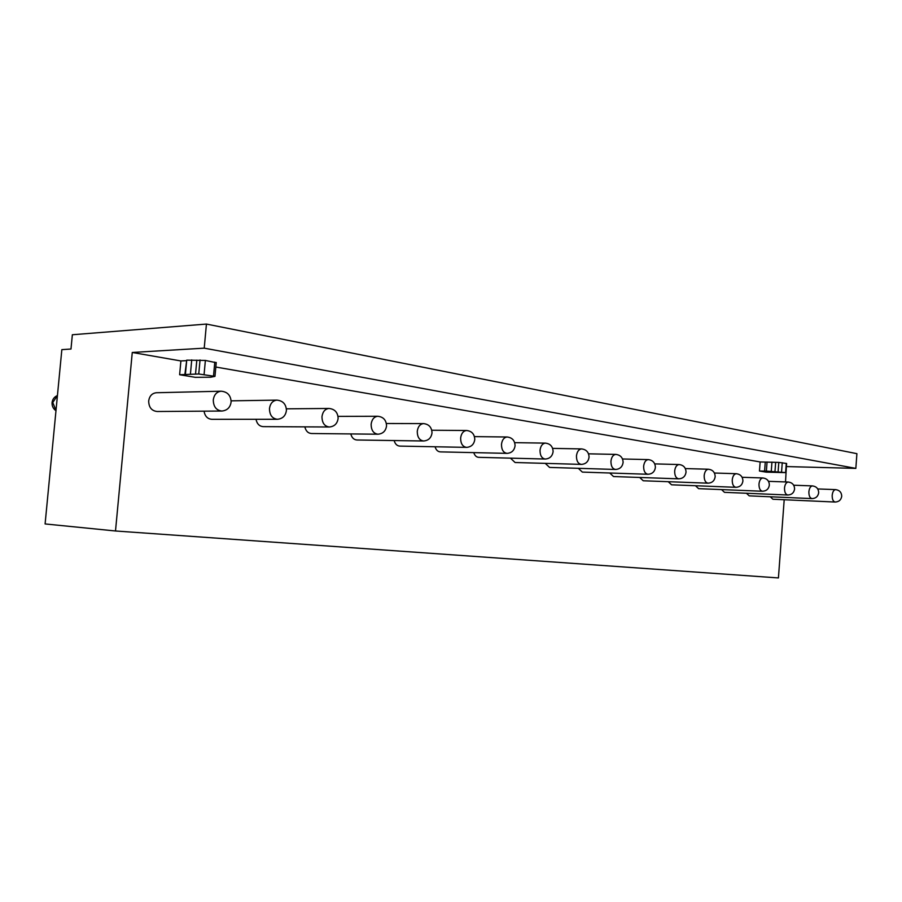 <?xml version="1.0" encoding="UTF-8"?>
<svg xmlns="http://www.w3.org/2000/svg" width="902" height="902" viewBox="0 0 902 902"><rect width="100%" height="100%" fill="white"/><g stroke="black" fill="none" stroke-linecap="round" stroke-linejoin="round"><path stroke-width="1.35" d="M45.1 523.938L61.843 349.638L70.987 349.029L72.352 334.755L206.434 324.066L204.224 348.161L132.267 352.468L115.501 530.985L45.1 523.938M115.501 530.985L778.426 577.934L784.199 499.742M766.215 472.141L759.461 471.024L766.384 471.092L785.958 472.625L766.215 472.141M786.409 466.526L785.518 481.939M132.267 352.468L180.896 360.947L179.622 374.725L195.238 377.318L210.549 377.216L214.969 376.371L198.756 373.992L179.622 374.725M215.826 367.035L760.138 461.948L759.461 471.024M811.913 498.592L749.212 495.863L746.428 493.259M787.694 495.006L724.475 492.334L721.532 489.583M762.337 491.252L698.622 488.658L695.487 485.738M735.761 487.305L671.573 484.802L668.235 481.702M707.878 483.179L643.239 480.766L639.687 477.462M678.597 478.838L613.529 476.538L609.752 473.009M647.794 474.272L582.354 472.096L578.306 468.318M615.356 469.457L549.577 467.428L545.259 463.369M581.136 464.383L515.087 462.512L510.464 458.148M545.011 459.028L478.759 457.337C476.414 457.213 474.756 455.634 473.787 452.624M506.8 453.356L440.413 451.879C437.842 451.733 436.061 450.03 435.068 446.772M466.311 447.358L399.89 446.107C397.072 445.938 395.155 444.088 394.14 440.548M423.354 440.988L357.012 439.996C353.9 439.793 351.825 437.774 350.799 433.93M377.679 434.212L311.54 433.512C308.089 433.287 305.857 431.066 304.842 426.86M329.038 426.996L263.26 426.635C259.404 426.353 256.991 423.906 256.01 419.295M277.117 419.283L211.891 419.317C207.561 418.979 204.946 416.262 204.044 411.165M148.683 400.916C149.484 395.967 152.055 393.238 156.384 392.731L221.148 391.209C216.739 391.739 214.124 394.625 213.289 399.857C213.391 406.633 216.255 410.365 221.869 411.041L157.128 411.504C151.604 410.861 148.785 407.332 148.683 400.916M835.06 502.031L772.901 499.234L770.274 496.776M760.138 461.948L765.279 462.072L764.603 471.171M216.221 362.705L205.374 360.439L186.725 360.146L184.876 374.522M180.896 360.947L186.15 360.676M204.224 348.161L855.84 468.386L786.657 466.571M765.279 462.072L778.809 462.399L786.634 463.493L785.958 472.625M196.805 360.146L195.52 374.116M206.434 324.066L856.9 453.672L855.84 468.386M775.664 462.32L774.987 471.475M835.759 489.628L835.59 489.617C833.73 489.944 832.591 491.838 832.185 495.333C832.129 499.358 833.155 501.602 835.241 502.031C838.984 501.816 841.149 499.877 841.724 496.224C841.543 492.345 839.491 490.136 835.59 489.617L817.742 488.94M812.612 485.919L812.431 485.907C810.492 486.234 809.308 488.174 808.88 491.737C808.835 495.863 809.906 498.152 812.093 498.603C815.904 498.378 818.091 496.393 818.689 492.661C818.497 488.681 816.411 486.437 812.431 485.907L793.681 485.22M788.404 482.04L788.213 482.029C786.183 482.356 784.954 484.34 784.514 487.971C784.469 492.21 785.586 494.555 787.886 495.018C791.753 494.77 793.997 492.751 794.594 488.94C794.403 484.859 792.272 482.559 788.213 482.029L768.504 481.341M763.058 477.97L762.844 477.97C760.736 478.308 759.45 480.326 758.988 484.036C758.954 488.377 760.138 490.789 762.54 491.252C766.486 491.004 768.752 488.929 769.361 485.039C769.169 480.856 767.004 478.5 762.844 477.97L742.109 477.282M736.483 473.708L736.269 473.708C734.059 474.057 732.717 476.121 732.244 479.909C732.198 484.363 733.45 486.832 735.987 487.317C739.99 487.046 742.301 484.926 742.921 480.946C742.729 476.662 740.508 474.249 736.269 473.708L714.429 473.02M708.611 469.243L708.374 469.232C706.063 469.592 704.665 471.712 704.169 475.579C704.135 480.157 705.443 482.694 708.115 483.179C712.197 482.908 714.553 480.721 715.185 476.651C714.982 472.253 712.715 469.784 708.374 469.232L685.34 468.566M679.319 464.553L679.071 464.541C676.647 464.913 675.181 467.067 674.673 471.024C674.64 475.726 676.026 478.331 678.834 478.838C682.994 478.545 685.396 476.312 686.039 472.141C685.836 467.631 683.513 465.094 679.071 464.541L654.739 463.887M648.504 459.614L648.245 459.603C645.708 459.975 644.175 462.196 643.633 466.244C643.611 471.081 645.077 473.753 648.042 474.272C652.293 473.967 654.739 471.678 655.393 467.405C655.179 462.76 652.789 460.155 648.245 459.603L622.527 458.983M616.055 454.405L615.784 454.405C613.112 454.788 611.5 457.055 610.947 461.193C610.925 466.176 612.481 468.927 615.615 469.468C619.945 469.141 622.448 466.785 623.113 462.41C622.887 457.63 620.441 454.958 615.784 454.405L588.544 453.819M581.824 448.925L581.542 448.914C578.734 449.32 577.043 451.631 576.457 455.882C576.446 461.012 578.103 463.842 581.418 464.395C585.838 464.045 588.386 461.632 589.062 457.145C588.826 452.229 586.323 449.478 581.542 448.914L552.655 448.384M545.676 443.13L545.372 443.119C542.406 443.536 540.636 445.915 540.027 450.256C540.027 455.544 541.786 458.475 545.304 459.039C549.814 458.667 552.419 456.187 553.106 451.586C552.858 446.513 550.288 443.694 545.372 443.119L514.692 442.656M507.42 436.996L507.104 436.996C503.981 437.414 502.11 439.86 501.489 444.314C501.489 449.771 503.361 452.793 507.104 453.368C511.716 452.973 514.377 450.425 515.076 445.701C514.817 440.469 512.156 437.56 507.104 436.996L474.475 436.613M466.886 430.502L466.548 430.502C463.267 430.942 461.294 433.445 460.64 438.011C460.651 443.649 462.647 446.772 466.627 447.369C471.351 446.952 474.069 444.314 474.779 439.477C474.508 434.065 471.769 431.077 466.548 430.502L431.776 430.243M423.512 423.602C420.028 424.064 417.953 426.635 417.265 431.314C417.299 437.154 419.43 440.379 423.669 440.988C428.518 440.548 431.303 437.842 432.013 432.859C431.731 427.266 428.89 424.188 423.512 423.602L386.394 423.5M377.735 416.273C374.059 416.747 371.861 419.385 371.139 424.199C371.184 430.254 373.473 433.591 378.006 434.212C382.967 433.738 385.819 430.953 386.552 425.834C386.248 420.039 383.305 416.859 377.735 416.273L338.024 416.374M328.959 408.459C325.058 408.956 322.736 411.673 321.98 416.623C322.037 422.891 324.495 426.353 329.354 426.996C334.462 426.488 337.382 423.613 338.126 418.348C337.799 412.338 334.743 409.046 328.959 408.459L286.396 408.832M276.88 400.127C272.731 400.635 270.273 403.442 269.484 408.516C269.563 415.033 272.201 418.629 277.421 419.283C282.676 418.753 285.675 415.777 286.43 410.354C286.069 404.119 282.89 400.702 276.88 400.127L231.126 400.838M56.003 410.466L52.767 402.506L57.424 395.64M186.725 360.146L185.44 374.037M191.731 359.898L190.446 373.845M200.041 359.977L198.756 373.992M205.374 360.439L204.089 374.443M214.789 362.108L213.515 376.033M786.273 463.402L785.597 472.535M782.248 462.681L781.572 471.859M778.809 462.399L778.122 471.566M771.954 462.083L771.266 471.239M767.061 461.971L766.384 471.092M57.435 395.538C54.334 396.857 52.541 399.191 52.068 402.54M52.045 402.878C51.955 406.182 53.263 408.798 55.969 410.737M221.869 411.041C227.281 410.466 230.371 407.388 231.126 401.807C230.743 395.313 227.417 391.784 221.148 391.209M216.243 362.469L214.969 376.371"/></g></svg>
